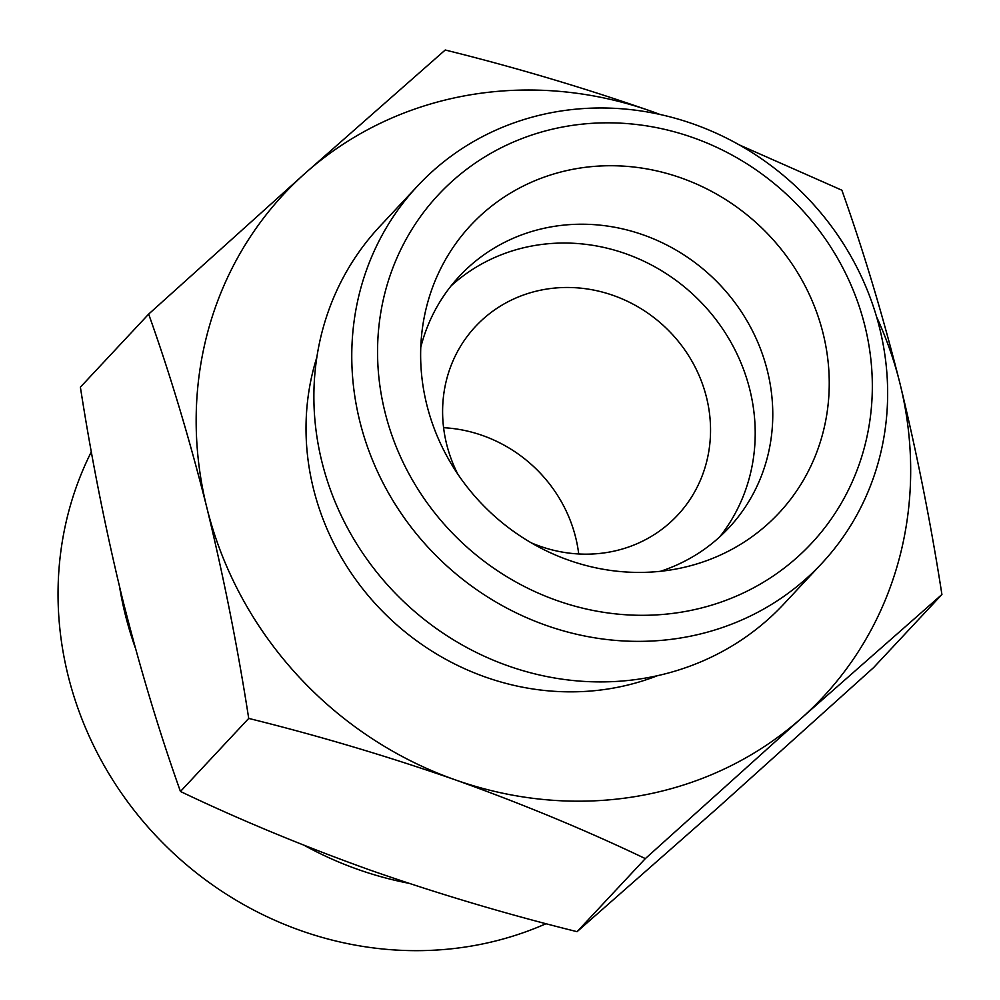 <?xml version="1.0" encoding="UTF-8"?>
<svg xmlns="http://www.w3.org/2000/svg" width="1000" height="1000" viewBox="0 0 1000 1000"><rect width="100%" height="100%" fill="white"/><g stroke="black" fill="none" stroke-linecap="round" stroke-linejoin="round"><path stroke-width="1.5" d="M148.663 314.1L305.075 173.35A368.675 343.725 43.1 0 0 206.825 507.562C189.475 438.725 170.1 374.237 148.663 314.1L80.388 387.163C91.463 458.413 105.438 528.688 122.287 598.013C139.625 666.85 159.012 731.338 180.45 791.475C240.012 819.912 303.412 846.188 370.625 870.275C438.263 893.85 507.088 914.312 577.075 931.675L717.225 808.312L873.637 667.562L941.912 594.5L801.762 717.862A368.675 343.725 43.1 0 0 900.013 383.65A368.675 343.725 43.1 0 0 876.562 316.788M305.075 173.35L445.238 50C515.188 67.337 584 87.8 651.675 111.4A368.675 343.725 43.1 0 0 305.075 173.35M739.163 144.838L841.862 190.2C863.3 250.35 882.688 314.837 900.013 383.65C916.875 453 930.837 523.288 941.912 594.5M660.075 114.488A368.675 343.725 43.1 0 0 651.675 111.4M248.713 718.413C237.638 647.163 223.675 576.888 206.825 507.562A368.675 343.725 43.1 0 0 455.163 779.812C387.525 756.237 318.712 735.763 248.713 718.413L180.45 791.475M578.713 553.962A138.25 128.9 43.1 0 0 575.7 537.612A138.25 128.9 43.1 0 0 443.587 427.7M531.35 542.888A138.25 128.9 43.1 0 0 677.588 515.212A138.25 128.9 43.1 0 0 706.55 397.587A138.25 128.9 43.1 0 0 607.888 293.663A138.25 128.9 43.1 0 0 475.562 326.425A138.25 128.9 43.1 0 0 457.85 474.212M719.675 536.925A184.338 171.863 43.1 0 0 749.875 389.85A184.338 171.863 43.1 0 0 624.8 253.4A184.338 171.863 43.1 0 0 451.062 285.912M660.475 571.3A184.338 171.863 43.1 0 0 728.838 527.875A184.338 171.863 43.1 0 0 767.45 371.037A184.338 171.863 43.1 0 0 635.9 232.463A184.338 171.863 43.1 0 0 459.475 276.15A184.338 171.863 43.1 0 0 420.775 347.3M823.15 333.638A210.837 196.575 43.1 0 0 613.888 165.75A210.837 196.575 43.1 0 0 422.537 327.362A210.837 196.575 43.1 0 0 680.25 568.188A210.837 196.575 43.1 0 0 823.15 333.638M864.95 326.163A255.312 238.038 43.1 0 0 452.962 180.538A255.312 238.038 43.1 0 0 556.9 600.513A255.312 238.038 43.1 0 0 864.95 326.163M879.65 328.212A276.512 257.8 43.1 0 0 682.312 120.35A276.512 257.8 43.1 0 0 417.675 185.875A276.512 257.8 43.1 0 0 443.688 563.025A276.512 257.8 43.1 0 0 821.737 563.462A276.512 257.8 43.1 0 0 879.65 328.212M417.675 185.875L379.787 226.425A276.512 257.8 43.1 0 0 405.8 603.575A276.512 257.8 43.1 0 0 783.838 604.012L821.737 563.462M316.837 357.312A255.312 238.038 43.1 0 0 390.9 619.525A255.312 238.038 43.1 0 0 657.513 675.675M455.163 779.812A368.675 343.725 43.1 0 0 801.762 717.862L645.337 858.612C585.775 830.163 522.388 803.9 455.163 779.812M119.612 587.087A345.637 322.25 43.1 0 0 135.287 647.738M304.288 845.375A345.637 322.25 43.1 0 0 408.625 883.238M91.35 451.763A345.637 322.25 43.1 0 0 159.125 839.125A345.637 322.25 43.1 0 0 546.112 923.688M577.075 931.675L645.337 858.612"/></g></svg>
